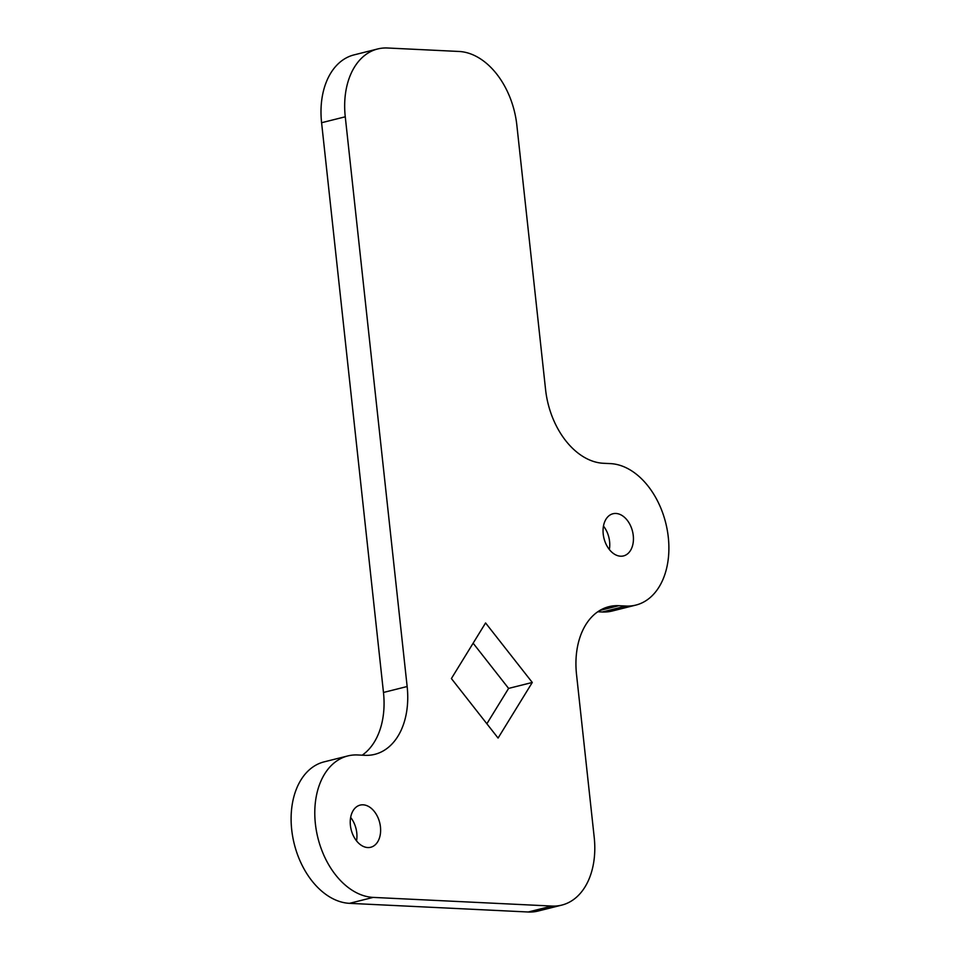<?xml version="1.0" encoding="UTF-8"?>
<svg xmlns="http://www.w3.org/2000/svg" width="960" height="960" viewBox="0 0 960 960"><rect width="100%" height="100%" fill="white"/><g stroke="black" fill="none" stroke-linecap="round" stroke-linejoin="round"><path stroke-width="1.44" d="M532.284 682.464L485.58 622.956L451.392 678.552L498.084 738.06L532.284 682.464L508.608 688.404L473.136 643.2M356.532 840.876A21.732 14.688 75.9 0 0 350.652 817.428M377.688 48.96A72.432 48.948 75.9 0 0 345.264 116.796L407.148 686.52A72.432 48.948 -104.1 0 1 374.724 754.356A72.432 48.948 -104.1 0 1 364.848 755.316L357.696 754.968A72.432 48.948 75.9 0 0 347.82 755.928A72.432 48.948 75.9 0 0 316.416 830.94A72.432 48.948 75.9 0 0 373.164 897.396L551.904 906.06A72.432 48.948 75.9 0 0 561.78 905.1A72.432 48.948 75.9 0 0 594.204 837.276L576.528 674.496A72.432 48.948 -104.1 0 1 608.952 606.66A72.432 48.948 -104.1 0 1 618.828 605.7L625.98 606.048A72.432 48.948 75.9 0 0 635.856 605.088A72.432 48.948 75.9 0 0 667.26 530.076A72.432 48.948 75.9 0 0 610.512 463.62L603.36 463.272A72.432 48.948 -104.1 0 1 545.58 389.628L516.84 125.112A72.432 48.948 75.9 0 0 459.06 51.468L387.564 48A72.432 48.948 75.9 0 0 377.688 48.96L354.012 54.9A72.432 48.948 75.9 0 0 321.588 122.724L383.472 692.46A72.432 48.948 -104.1 0 1 362.208 755.184M597.792 611.772L602.304 611.988A72.432 48.948 75.9 0 0 612.18 611.028L635.856 605.088M347.82 755.928L324.144 761.856A72.432 48.948 75.9 0 0 292.74 836.88A72.432 48.948 75.9 0 0 349.488 903.336L528.228 912A72.432 48.948 75.9 0 0 538.104 911.04L561.78 905.1M609.348 549.528A21.732 14.688 75.9 0 0 603.468 526.08M486.864 723.756L508.608 688.404M367.752 847.548A21.732 14.688 75.9 0 0 370.716 847.26A21.732 14.688 75.9 0 0 380.136 824.748A21.732 14.688 75.9 0 0 363.108 804.816A21.732 14.688 75.9 0 0 360.144 805.104A21.732 14.688 75.9 0 0 350.724 827.616A21.732 14.688 75.9 0 0 367.752 847.548M620.568 556.2A21.732 14.688 75.9 0 0 623.532 555.912A21.732 14.688 75.9 0 0 632.952 533.4A21.732 14.688 75.9 0 0 615.924 513.468A21.732 14.688 75.9 0 0 612.96 513.756A21.732 14.688 75.9 0 0 603.54 536.268A21.732 14.688 75.9 0 0 620.568 556.2M407.148 686.52L383.472 692.46M345.264 116.796L321.588 122.724M618.828 605.7L599.796 610.476M625.98 606.048L602.304 611.988M551.904 906.06L528.228 912M373.164 897.396L349.488 903.336"/></g></svg>
